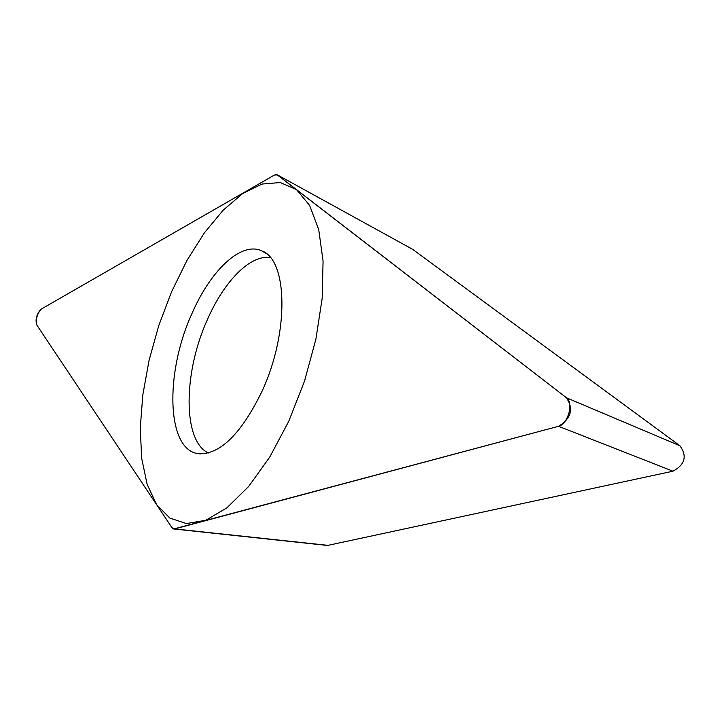 <?xml version="1.0" encoding="UTF-8"?>
<svg xmlns="http://www.w3.org/2000/svg" width="720" height="720" viewBox="0 0 720 720"><rect width="100%" height="100%" fill="white"/><g stroke="black" fill="none" stroke-linecap="round" stroke-linejoin="round"><path stroke-width="1.08" d="M558.54 426.294C571.113 418.59 573.768 409.095 566.505 397.8L276.921 174.618L274.428 175.023L41.337 309.042C37.152 313.812 35.595 319.077 36.666 324.81L172.008 527.751L174.735 528.903L558.288 426.357C567.99 424.467 574.065 402.705 566.316 397.656L277.47 174.942L274.419 175.023L41.256 309.087C36.729 313.758 35.181 318.978 36.621 324.738L172.017 527.76L173.664 528.975L558.54 426.294L672.984 471.195L327.501 545.463M261.9 391.527C241.245 433.764 220.239 454.509 198.882 453.762C166.5 450.819 164.583 373.716 191.745 314.055C210.357 270.603 241.047 241.2 261.684 250.821C287.856 259.578 289.395 332.793 261.9 391.527M412.578 249.291L679.977 445.797C687.339 456.21 684.999 464.679 672.984 471.195M270.342 257.562C250.326 254.277 223.866 281.556 207.288 319.833C183.24 372.771 182.475 441 208.395 452.997M171.576 291.78L158.805 325.467L149.085 360.297L142.812 394.938L140.265 428.058L141.669 458.289L147.123 484.263L156.582 504.621L169.839 518.085L186.462 523.566L205.794 520.263L226.908 507.834L248.661 486.477L269.739 457.083L288.792 421.227L304.524 381.078L315.891 339.201L322.173 298.332L323.073 261.036L318.717 229.518L309.6 205.371L296.478 189.594L280.278 182.538L262.017 184.05L242.667 193.554L223.164 210.186L204.336 232.893L186.93 260.496L171.576 291.78M679.977 445.797L566.505 397.8M413.217 249.651L277.461 174.933M328.788 545.445L174.726 528.903M412.641 249.327L277.425 174.906M327.672 545.481L174.042 529.002M200.907 453.915L198.882 453.762M265.986 253.368L261.684 250.821"/></g></svg>
